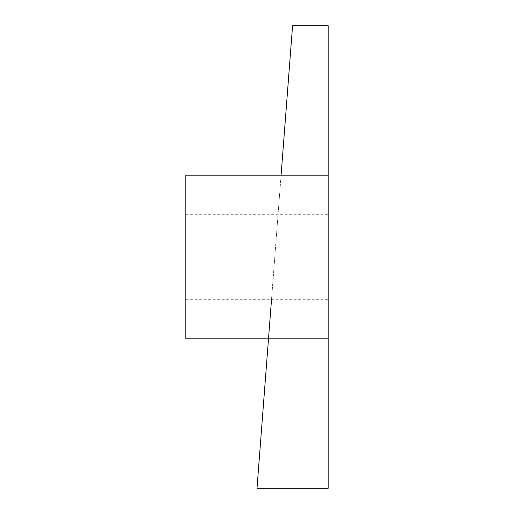 <?xml version="1.0" encoding="UTF-8"?>
<svg xmlns="http://www.w3.org/2000/svg" width="514" height="514" viewBox="0 0 514 514"><rect width="100%" height="100%" fill="white"/><g stroke="black" fill="none" stroke-linecap="round" stroke-linejoin="round"><path stroke-width="0.39" stroke-dasharray="2.57 1.93" d="M281.087 175.158L257 488.3M185.83 338.842L185.83 175.158M328.17 257L328.17 299.701L328.17 257M271.508 299.701L292.582 25.7M328.17 25.7L328.17 488.3M185.83 299.701L328.17 299.701M185.83 214.299L328.17 214.299"/><path stroke-width="0.77" d="M328.17 338.842L328.17 175.158L185.83 175.158L185.83 338.842L268.494 338.842L257 488.3L328.17 488.3L328.17 338.842L268.494 338.842L271.508 299.701M328.17 175.158L328.17 25.7L292.582 25.7L281.087 175.158"/></g></svg>
